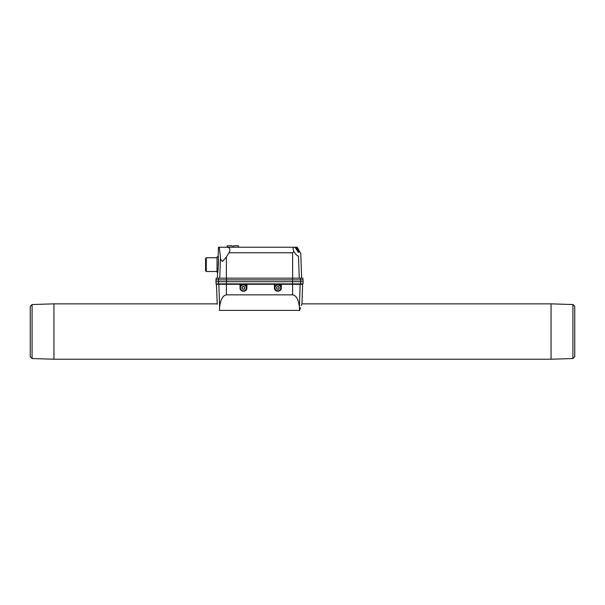 <?xml version="1.0" encoding="UTF-8"?>
<svg xmlns="http://www.w3.org/2000/svg" width="605" height="605" viewBox="0 0 605 605"><rect width="100%" height="100%" fill="white"/><g stroke="black" fill="none" stroke-linecap="round" stroke-linejoin="round"><path stroke-width="0.91" d="M296.268 247.226L298.598 251.256L298.794 251.801L298.174 252.164L295.157 247.226L296.268 247.226M301.638 278.171L300.776 253.465L297.176 247.226L296.321 247.226L298.666 251.279L298.946 252.043L298.303 252.414L295.074 247.226L293.909 247.226C292.88 247.407 292.88 248.821 293.901 251.483L292.638 252.754L229.106 252.754A43.742 43.711 -0 0 0 226.383 256.974L226.383 278.171M299.263 278.171L298.515 256.044C301.517 252.595 301.517 252.595 298.515 256.044C297.229 255.998 295.694 254.478 293.901 251.483M226.414 294.847L292.608 294.847C296.238 295.421 298.499 299.505 299.392 307.083L299.649 310.388L219.373 310.388C216.409 301.744 216.409 301.744 219.373 310.388C216.409 301.744 216.409 301.744 219.373 310.388L219.63 307.083C220.53 299.505 222.791 295.421 226.414 294.847L226.414 284.297L239.996 284.297L239.996 283.889M217.255 304.277L216.409 284.297L226.414 284.297L226.421 283.889M299.649 310.388C302.621 301.744 302.621 301.744 299.649 310.388L300.564 307.612M301.774 304.27L301.29 305.57M281.317 283.889L281.317 284.297L302.613 284.297L301.933 303.854L551.064 303.854L551.064 359.219L53.936 359.219L53.936 303.854L217.097 303.854M293.909 247.226L226.058 247.226C229.756 247.15 230.77 248.995 229.106 252.754M218.163 255.998L217.044 257.08L217.044 272.19L217.573 272.719C218.087 273.505 218.738 255.189 218.163 255.96L218.465 247.226L219.267 247.226L220.462 257.533C220.462 259.598 221.196 260.861 222.67 261.307L226.383 256.974M219.759 278.171L220.462 257.533L219.267 247.226L226.058 247.226M218.201 256.414L218.239 256.898M218.276 257.541L218.352 258.902M218.405 260.452L218.405 263.099M218.405 263.356L218.345 265.035M242.552 286.74L242.915 286.528A0.915 0.915 0 0 0 244.012 286.528L244.382 286.74A0.915 0.915 0 0 0 244.927 287.693L244.927 288.116A0.915 0.915 0 0 0 244.382 289.069L244.012 289.281A0.915 0.915 0 0 0 242.915 289.281L242.552 289.069A0.915 0.915 0 0 0 242 288.116L242 287.693A0.915 0.915 0 0 0 242.552 286.74M276.939 286.74L277.302 286.528A0.915 0.915 0 0 0 278.406 286.528L278.769 286.74A0.915 0.915 0 0 0 279.321 287.693L279.321 288.116A0.915 0.915 0 0 0 278.769 289.069L278.406 289.281A0.915 0.915 0 0 0 277.302 289.281L276.939 289.069A0.915 0.915 0 0 0 276.387 288.116L276.387 287.693A0.915 0.915 0 0 0 276.939 286.74M246.621 287.904A3.154 3.154 0 0 0 241.887 285.174A3.154 3.154 0 0 0 241.887 290.634A3.154 3.154 0 0 0 246.621 287.904M281.007 287.904A3.154 3.154 0 0 0 276.281 285.174A3.154 3.154 0 0 0 276.281 290.634A3.154 3.154 0 0 0 281.007 287.904M246.643 284.297L246.628 286.551C244.518 283.828 242.408 283.828 240.306 286.558L240.283 284.297L246.643 284.297L246.643 283.889M246.931 283.889L246.9 287.927C247.044 292.313 239.89 292.321 240.026 287.935L239.996 284.297M240.283 283.889L240.283 284.297M281.03 284.297L281.015 286.551C278.905 283.828 276.795 283.828 274.693 286.558L274.678 284.297L281.03 284.297L281.03 283.889M281.317 284.297L281.295 287.927C281.431 292.313 274.277 292.321 274.413 287.935L274.383 283.889M274.67 283.889L274.678 284.297M238.12 245.781L233.908 245.781M229.711 245.781L231.813 245.781M225.12 247.226L240.601 247.226M216.129 279.881L216.129 278.171L302.901 278.171L302.901 279.881M206.282 257.753L206.282 271.509L205.579 270.806L205.579 258.456L206.282 257.753L217.044 257.753M32.08 304.534L30.25 306.425L30.25 356.647L32.08 358.538L32.08 304.534L53.936 303.854M572.92 358.538L574.75 356.647L574.75 306.425L572.92 304.534L572.92 358.538L551.064 359.219M300.564 283.889L216.008 283.889L215.993 279.881L226.467 279.881L226.467 281.711L303.128 281.711L303.037 279.881L300.579 279.881L300.564 283.889L303.014 283.889L303.128 281.711M300.579 279.881L226.467 279.881M215.894 281.711L226.467 281.711L226.467 283.889M246.923 284.297L274.39 284.297M219.63 307.083L218.859 284.297M299.392 307.083L300.163 284.297M246.386 287.904A2.927 2.927 0 0 0 242 285.371A2.927 2.927 0 0 0 242 290.438A2.927 2.927 0 0 0 246.386 287.904M280.78 287.904A2.927 2.927 0 0 0 276.394 285.371A2.927 2.927 0 0 0 276.394 290.438A2.927 2.927 0 0 0 280.78 287.904M227.276 245.781L232.146 245.781M300.488 279.881L300.488 278.171M292.593 279.881L292.593 278.171M226.436 279.881L226.436 278.171M218.541 279.881L218.541 278.171M292.601 283.889L292.608 294.847M292.646 278.171L292.638 252.754M299.793 283.889L299.823 284.297M219.237 283.889L219.199 284.297M292.563 279.881L292.563 283.889M218.45 279.881L218.465 283.889M217.573 272.719L217.384 278.171M233.462 245.895L233.462 246.991L233.462 245.895M238.567 245.895L238.567 246.991M227.155 245.895L227.155 246.991M232.26 245.895L232.26 246.991M206.282 271.509L217.044 271.509M32.08 358.538L53.936 359.219M572.92 304.534L551.064 303.854M302.235 283.889L302.273 284.297M216.794 283.889L216.756 284.297"/></g></svg>
